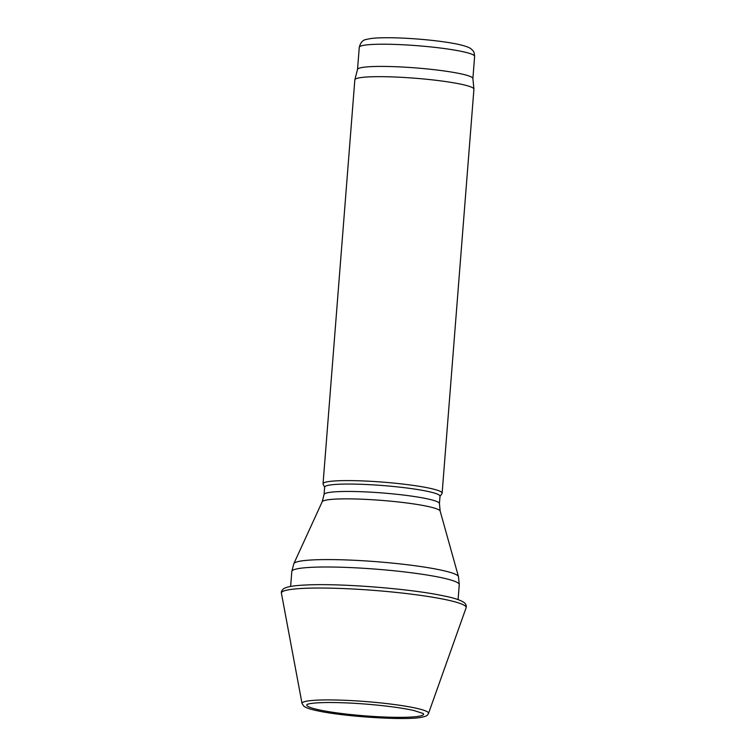 <?xml version="1.0" encoding="UTF-8"?>
<svg xmlns="http://www.w3.org/2000/svg" width="756" height="756" viewBox="0 0 756 756"><rect width="100%" height="100%" fill="white"/><g stroke="black" fill="none" stroke-linecap="round" stroke-linejoin="round"><path stroke-width="1.13" d="M439.434 503.609L440.011 496.21A57.862 6.143 -175.5 0 0 427.612 491.372A57.862 6.143 -175.5 0 0 363.645 484.388A57.862 6.143 -175.5 0 0 324.655 487.129L324.069 494.528A57.862 6.143 -175.5 0 1 363.069 491.787A57.862 6.143 -175.5 0 1 427.027 498.771A57.862 6.143 -175.5 0 1 439.434 503.609L440.153 511.065A59.214 6.284 -175.5 0 0 427.49 506.359A59.214 6.284 -175.5 0 0 363.126 499.253A59.214 6.284 -175.5 0 0 322.188 501.776L293.838 563.655A82.64 8.779 -175.5 0 1 350.964 560.13A82.64 8.779 -175.5 0 1 440.805 570.052A82.64 8.779 -175.5 0 1 458.476 576.611L459.261 584.653A83.992 8.921 -175.5 0 0 441.268 577.631A83.992 8.921 -175.5 0 0 348.412 567.491A83.992 8.921 -175.5 0 0 291.807 571.47L290.625 586.448M440.001 496.399L441.986 493.536A59.724 6.341 -175.5 0 0 442.128 493.148A59.724 6.341 -175.5 0 0 429.323 488.159A59.724 6.341 -175.5 0 0 363.296 480.948A59.724 6.341 -175.5 0 0 323.048 483.783A59.724 6.341 -175.5 0 0 323.124 484.18L324.636 487.318M442.128 493.148L473.917 89.217A59.724 6.341 -175.5 0 0 473.917 89.095A59.724 6.341 -175.5 0 0 461.113 84.228A59.724 6.341 -175.5 0 0 395.624 77.036A59.724 6.341 -175.5 0 0 354.857 79.73A59.724 6.341 -175.5 0 0 354.838 79.843L323.048 483.783M473.917 89.095L472.878 78.463A57.862 6.143 -175.5 0 0 460.48 73.738A57.862 6.143 -175.5 0 0 397.032 66.774A57.862 6.143 -175.5 0 0 357.541 69.382L354.857 79.73M472.887 78.52L474.626 56.379A57.862 6.143 -175.5 0 0 462.228 51.54A57.862 6.143 -175.5 0 0 398.261 44.547A57.862 6.143 -175.5 0 0 359.27 47.297L357.531 69.439M302.031 703.486A63.457 6.738 4.5 0 1 365.819 701.559A63.457 6.738 4.5 0 1 428.51 713.447C427.253 715.252 428.123 715.856 421.139 717.368C405.263 720.562 344.075 716.697 317.539 710.801C310.896 709.459 306.378 707.966 303.969 706.321L302.031 703.486L281.43 593.262A92.657 9.837 4.5 0 1 374.56 590.436A92.657 9.837 4.5 0 1 466.102 607.796L428.51 713.447M319.93 710.045A58.562 6.218 4.5 0 1 319.353 709.922A58.562 6.218 4.5 0 1 307.134 704.441L308.042 704.101C311.151 703.165 317.7 702.645 327.679 702.522C339.491 702.456 352.901 703.042 367.917 704.261C387.166 705.906 402.504 707.994 413.91 710.517L423.294 713.551A58.562 6.218 4.5 0 1 387.223 717.123A58.562 6.218 4.5 0 1 319.93 710.045M459.261 584.653L458.089 599.631M291.807 571.47L293.838 563.655M440.153 511.065L458.476 576.611M322.188 501.776L324.069 494.528M359.27 47.297C360.536 42.393 362.974 39.775 366.575 39.425C369.741 38.565 374.022 38.046 379.436 37.876C390.087 37.498 403.024 37.895 418.257 39.085C434.265 40.38 447.495 42.109 457.947 44.273C468.172 46.57 470.213 48.176 471.177 48.989L472.689 50.425C473.785 51.266 474.428 53.251 474.626 56.379M281.43 593.262C281.052 591.825 281.827 590.285 283.746 588.631L285.881 587.629C289.784 586.287 296.38 585.409 305.651 585.002C340.691 583.15 410.413 588.811 442.43 595.633C454.365 597.902 461.888 600.453 464.987 603.288C466.159 604.772 466.528 606.274 466.102 607.796"/></g></svg>
